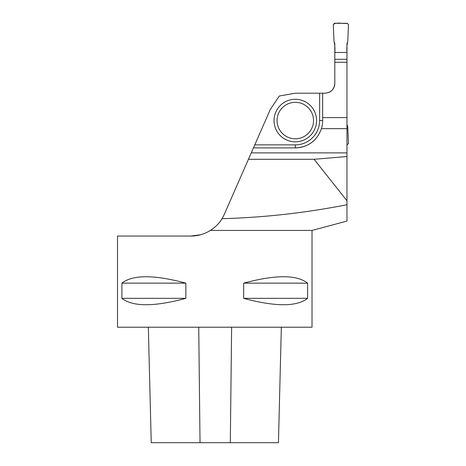 <?xml version="1.0" encoding="UTF-8"?>
<svg xmlns="http://www.w3.org/2000/svg" width="466" height="466" viewBox="0 0 466 466"><rect width="100%" height="100%" fill="white"/><g stroke="black" fill="none" stroke-linecap="round" stroke-linejoin="round"><path stroke-width="0.7" d="M334.809 59.328L346.966 59.328L346.966 62.269L334.809 62.269L334.809 43.67L334.035 41.532L333.295 24.57L334.506 23.3L347.269 23.3L348.486 24.57L347.747 41.532L348.486 24.57L347.269 23.3C342.825 24.04 336.51 21.756 333.295 24.57L334.035 41.532C334.891 45.074 335.153 48.72 334.809 52.477L346.966 52.477C346.628 48.72 346.89 45.074 347.747 41.532L346.966 43.67L346.966 52.477L334.809 52.477M346.966 59.328L346.966 52.477M346.966 124.492L347.747 126.63L348.486 143.598L346.966 144.868M279.28 96.025L270.257 109.562L254.768 144.868L295.304 144.868A24.314 24.314 0 0 0 319.618 120.554L319.618 93.2L295.304 93.2L279.28 96.025M254.768 144.868L224.338 214.22A36.47 36.47 0 0 1 221.997 218.688C264.076 217.529 305.737 212.875 346.966 204.72L346.966 62.269M346.966 204.72L346.966 221.065M346.966 156.518L314.096 159.29L346.966 200.77M253.434 147.903L295.304 147.903C308.154 147.297 316.863 140.883 321.423 128.668A27.354 27.354 0 0 0 322.653 120.554L322.653 117.595L346.966 117.595M328.734 92.489A9.728 9.728 0 0 0 334.809 83.472L334.809 62.269M334.809 83.472C334.221 89.373 330.982 92.612 325.087 93.2L322.653 93.2L322.653 117.595M248.442 159.29L314.096 159.29M213.055 228.567L210.352 230.443C215.933 226.697 219.812 222.777 221.997 218.688M200.496 234.759L190.944 236.041C197.84 236.023 204.312 234.159 210.352 230.443L312.016 230.443L346.972 221.076M312.016 230.443L312.016 327.214L117.514 327.214L117.514 236.041L190.944 236.041M243.671 283.147L243.671 298.339C275.429 306.867 296.743 306.867 307.624 298.339L307.624 283.147C296.743 274.62 275.429 274.62 243.671 283.147L307.624 283.147M121.906 283.147L121.906 298.339C132.787 306.867 154.106 306.867 185.858 298.339L185.858 283.147C154.106 274.62 132.787 274.62 121.906 283.147L185.858 283.147M281.336 327.214L278.435 442.7L151.234 442.7L148.334 327.214M243.671 298.339L307.624 298.339M121.906 298.339L185.858 298.339M319.618 93.2L322.653 93.2M295.304 147.903A27.354 27.354 0 0 0 311.445 142.631A27.354 27.354 0 0 1 295.304 147.903L295.304 144.868M313.536 120.554A18.232 18.232 0 0 1 286.188 136.346A18.232 18.232 0 0 1 286.188 104.763A18.232 18.232 0 0 1 313.536 120.554M316.577 120.554A21.273 21.273 0 0 1 284.668 138.979A21.273 21.273 0 0 1 284.668 102.13A21.273 21.273 0 0 1 316.577 120.554M230.309 442.7L231.625 327.214M200.03 442.7L198.732 327.214M322.653 120.554L319.618 120.554M346.966 128.668L321.423 128.668M346.966 152.889L251.25 152.889"/></g></svg>
